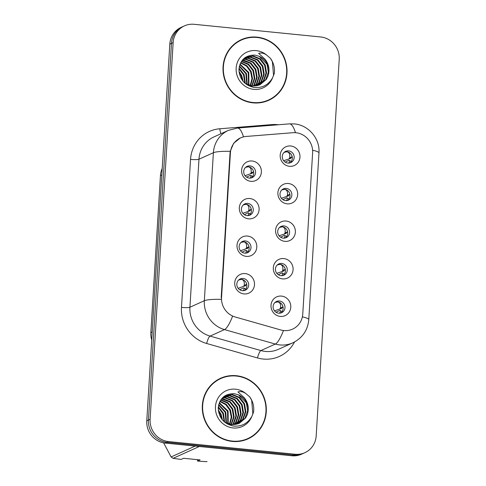 <?xml version="1.0" encoding="UTF-8"?>
<svg xmlns="http://www.w3.org/2000/svg" width="486" height="486" viewBox="0 0 486 486"><rect width="100%" height="100%" fill="white"/><g stroke="black" fill="none" stroke-linecap="round" stroke-linejoin="round"><path stroke-width="0.73" d="M248.577 218.846A10.285 9.823 -114.3 0 1 239.312 207.698A10.285 9.823 -114.3 0 1 249.822 198.525A10.285 9.823 -114.3 0 1 259.087 209.679A10.285 9.823 -114.3 0 1 248.577 218.846M247.726 203.427A6.172 5.893 65.7 0 0 241.518 210.468A6.172 5.893 65.7 0 0 249.895 215.146A6.172 5.893 65.7 0 0 247.726 203.427M246.28 256.377A10.285 9.823 -114.3 0 1 237.016 245.223A10.285 9.823 -114.3 0 1 247.526 236.056A10.285 9.823 -114.3 0 1 256.79 247.204A10.285 9.823 -114.3 0 1 246.28 256.377M245.43 240.953A6.172 5.893 65.7 0 0 239.221 248A6.172 5.893 65.7 0 0 247.599 252.677A6.172 5.893 65.7 0 0 245.43 240.953M243.99 293.909A10.285 9.823 -114.3 0 1 234.726 282.755A10.285 9.823 -114.3 0 1 245.23 273.582A10.285 9.823 -114.3 0 1 254.494 284.735A10.285 9.823 -114.3 0 1 243.99 293.909M243.134 278.484A6.172 5.893 65.7 0 0 236.925 285.525A6.172 5.893 65.7 0 0 245.302 290.203A6.172 5.893 65.7 0 0 243.134 278.484M250.873 181.321A10.285 9.823 -114.3 0 1 241.609 170.167A10.285 9.823 -114.3 0 1 252.119 161A10.285 9.823 -114.3 0 1 261.383 172.147A10.285 9.823 -114.3 0 1 250.873 181.321M250.023 165.896A6.172 5.893 65.7 0 0 243.808 172.937A6.172 5.893 65.7 0 0 252.185 177.615A6.172 5.893 65.7 0 0 250.023 165.896M287.159 203.834A10.285 9.823 -114.3 0 1 277.895 192.681A10.285 9.823 -114.3 0 1 288.405 183.508A10.285 9.823 -114.3 0 1 297.669 194.661A10.285 9.823 -114.3 0 1 287.159 203.834M286.309 188.41A6.172 5.893 65.7 0 0 280.094 195.451A6.172 5.893 65.7 0 0 288.471 200.129A6.172 5.893 65.7 0 0 286.309 188.41M284.863 241.36A10.285 9.823 -114.3 0 1 275.598 230.212A10.285 9.823 -114.3 0 1 286.108 221.039A10.285 9.823 -114.3 0 1 295.373 232.193A10.285 9.823 -114.3 0 1 284.863 241.36M284.012 225.935A6.172 5.893 65.7 0 0 277.804 232.982A6.172 5.893 65.7 0 0 286.181 237.66A6.172 5.893 65.7 0 0 284.012 225.935M282.573 278.891A10.285 9.823 -114.3 0 1 273.308 267.737A10.285 9.823 -114.3 0 1 283.812 258.57A10.285 9.823 -114.3 0 1 293.076 269.718A10.285 9.823 -114.3 0 1 282.573 278.891M281.716 263.467A6.172 5.893 65.7 0 0 275.507 270.508A6.172 5.893 65.7 0 0 283.885 275.185A6.172 5.893 65.7 0 0 281.716 263.467M280.276 316.416A10.285 9.823 -114.3 0 1 271.012 305.269A10.285 9.823 -114.3 0 1 281.516 296.096A10.285 9.823 -114.3 0 1 290.78 307.249A10.285 9.823 -114.3 0 1 280.276 316.416M279.42 300.998A6.172 5.893 65.7 0 0 273.211 308.039A6.172 5.893 65.7 0 0 281.588 312.717A6.172 5.893 65.7 0 0 279.42 300.998M289.456 166.303A10.285 9.823 -114.3 0 1 280.191 155.149A10.285 9.823 -114.3 0 1 290.701 145.982A10.285 9.823 -114.3 0 1 299.965 157.13A10.285 9.823 -114.3 0 1 289.456 166.303M288.605 150.879A6.172 5.893 65.7 0 0 282.39 157.926A6.172 5.893 65.7 0 0 290.768 162.603A6.172 5.893 65.7 0 0 288.605 150.879M243.923 204.399A6.172 5.893 -114.3 0 1 248.929 215.48M241.633 241.925A6.172 5.893 -114.3 0 1 246.633 253.012M239.337 279.456A6.172 5.893 -114.3 0 1 244.343 290.537M246.22 166.868A6.172 5.893 -114.3 0 1 251.226 177.949M282.506 189.382A6.172 5.893 -114.3 0 1 287.512 200.463M280.209 226.913A6.172 5.893 -114.3 0 1 285.215 237.994M277.919 264.439A6.172 5.893 -114.3 0 1 282.919 275.519M275.623 301.97A6.172 5.893 -114.3 0 1 280.629 313.051M284.802 151.851A6.172 5.893 -114.3 0 1 289.808 162.938M292.845 132.708A18.517 17.684 -114.3 0 1 295.95 132.739A18.517 17.684 -114.3 0 1 312.626 152.811L302.766 314.035A18.517 17.684 -114.3 0 1 292.59 329.125A18.517 17.684 -114.3 0 1 280.78 329.958L235.157 316.975A18.517 17.684 -114.3 0 1 221.555 297.493L230.394 152.987A18.517 17.684 -114.3 0 1 240.57 137.896A18.517 17.684 -114.3 0 1 246.202 136.451L292.845 132.708M151.717 340.006A20.57 19.653 -114.3 0 1 150.848 332.588L160.453 175.592A20.57 19.653 -114.3 0 1 162.215 168.442M257.027 37.136A33.255 31.772 65.7 0 0 241.329 39.682A33.255 31.772 65.7 0 0 223.566 75.093A33.255 31.772 65.7 0 0 253.006 102.85A33.255 31.772 65.7 0 0 268.703 100.304A33.255 31.772 65.7 0 0 286.473 64.893A33.255 31.772 65.7 0 0 257.027 37.136M246.76 38.175A33.255 31.772 65.7 0 0 240.594 40.028M236.318 375.714A33.255 31.772 65.7 0 0 220.62 378.254A33.255 31.772 65.7 0 0 202.856 413.665A33.255 31.772 65.7 0 0 232.302 441.422A33.255 31.772 65.7 0 0 248 438.876A33.255 31.772 65.7 0 0 265.763 403.465A33.255 31.772 65.7 0 0 236.318 375.714M226.051 376.753A33.255 31.772 65.7 0 0 219.885 378.6M184.443 25.873L181.12 27.374A20.57 19.653 65.7 0 0 169.814 44.147L146.778 420.791A20.57 19.653 65.7 0 0 165.307 443.092L291.843 455.759L293.508 455.011A20.57 19.653 65.7 0 0 303.215 453.438A20.57 19.653 65.7 0 1 293.508 455.011L166.971 442.339L293.508 455.011L295.172 454.258A20.57 19.653 65.7 0 0 304.88 452.685A20.57 19.653 65.7 0 0 316.186 435.918L339.222 59.274A20.57 19.653 65.7 0 0 320.693 36.972L194.157 24.3A20.57 19.653 65.7 0 0 184.443 25.873A20.57 19.653 65.7 0 0 173.144 42.64L150.107 419.284A20.57 19.653 65.7 0 0 168.636 441.592L295.172 454.258M146.778 420.791L148.443 420.038A20.57 19.653 65.7 0 0 166.971 442.339A20.57 19.653 65.7 0 1 148.443 420.038L171.479 43.394L148.443 420.038L150.107 419.284M182.785 26.627A20.57 19.653 65.7 0 0 171.479 43.394A20.57 19.653 65.7 0 1 182.785 26.627M221.555 297.493L221.191 297.59L230.03 153.09L230.236 151.334L233.645 143.303L240.218 138M247.253 439.198A33.255 31.772 65.7 0 0 252.72 435.796M267.962 100.626A33.255 31.772 65.7 0 0 273.43 97.224M291.843 455.759A20.57 19.653 65.7 0 0 301.557 454.185L304.88 452.685M285.215 162.148L288.921 160.283L289.595 160.55L289.291 162.233L288.629 163.102M291.606 161.765L289.595 160.55M289.012 158.758L290.98 158.078L289.012 158.758L289.771 157.701L289.753 154.773C289.291 152.987 288.283 151.984 286.734 151.772L284.122 152.41M283.66 160.726L290.482 158.472M290.98 158.078L292.11 156.377M253.522 171.388L252.398 173.095L250.436 173.775L251.189 172.718L251.171 169.784C250.709 168.004 249.707 167.008 248.164 166.789L245.539 167.421M250.436 173.775L245.078 175.744M246.633 177.165L250.339 175.3L251.013 175.568L250.715 177.25L250.047 178.113M253.024 176.782L251.013 175.568M251.9 173.49L252.398 173.095M282.925 199.679L286.625 197.814L287.305 198.081L287.001 199.764L286.333 200.627M289.31 199.296L287.305 198.081M286.722 196.289L288.684 195.609L286.722 196.289L287.475 195.232L287.457 192.298C286.995 190.512 285.987 189.516 284.438 189.303L281.825 189.935M281.364 198.258L288.186 195.998M288.684 195.609L289.814 193.902M280.629 237.204L284.328 235.346L285.009 235.607L284.705 237.29L284.037 238.158M287.013 236.822L285.009 235.607M284.425 233.821L286.394 233.134L284.425 233.821L285.179 232.758L285.161 229.829C284.699 228.043 283.696 227.041 282.141 226.828L279.529 227.466M279.067 235.789L285.896 233.529M286.388 233.14L287.518 231.433M278.332 274.736L282.038 272.871L282.712 273.138L282.409 274.821L281.74 275.684M284.723 274.353L282.712 273.138M282.129 271.346L284.097 270.666L282.129 271.346L282.888 270.289L282.864 267.355C282.402 265.569 281.4 264.572 279.851 264.36L277.233 264.992M276.771 273.314L283.599 271.06M284.091 270.666L285.221 268.958M276.036 312.261L279.742 310.402L280.416 310.663L280.112 312.346L279.444 313.215M282.427 311.884L280.416 310.663M279.833 308.877L281.801 308.197L279.833 308.877L280.592 307.82L280.568 304.886C280.106 303.1 279.104 302.104 277.555 301.891L274.942 302.523M274.481 310.846L281.303 308.586M281.795 308.197L282.925 306.49M251.232 208.919L250.108 210.626L248.139 211.307L248.893 210.25L248.875 207.315C248.413 205.535 247.41 204.533 245.867 204.32L243.243 204.952M248.139 211.307L250.108 210.626M249.628 211.009L242.781 213.275M244.343 214.691L248.042 212.832L248.723 213.093L248.419 214.776L247.751 215.644M250.733 214.314L248.723 213.093M248.935 246.445L247.811 248.152L245.843 248.832L246.596 247.775L246.578 244.847C246.116 243.061 245.114 242.064 243.571 241.846L240.947 242.484M245.843 248.832L240.485 250.8M242.046 252.222L245.746 250.357L246.426 250.624L246.123 252.307L245.454 253.176M248.437 251.839L246.426 250.624M247.313 248.546L247.811 248.152M246.639 283.976L245.515 285.683L243.547 286.363L244.306 285.306L244.282 282.372C243.826 280.592 242.824 279.59 241.275 279.377L238.65 280.009M243.547 286.363L238.189 288.332M239.75 289.753L243.456 287.888L244.13 288.155L243.826 289.838L243.158 290.701M246.141 289.37L244.13 288.155M245.017 286.072L245.515 285.683M261.796 102.479A32.914 31.444 65.7 0 0 267.087 100.657L268.564 99.988A32.914 31.444 65.7 0 0 286.145 64.948A32.914 31.444 65.7 0 0 257.009 37.477A32.914 31.444 65.7 0 0 241.469 39.998A32.914 31.444 65.7 0 0 223.888 75.038A32.914 31.444 65.7 0 0 253.03 102.51A32.914 31.444 65.7 0 0 268.564 99.988M242.447 60.076L243.808 60.167L250.934 63.052L255.849 69.291L257.185 77.238L254.524 84.783L253.534 86.077M242.222 60.355L250.351 63.314L255.265 69.553L256.596 77.499L253.935 85.044L253.176 86.065M243.371 59.067L246.153 59.104L253.285 61.989L258.2 68.228L259.53 76.174L256.869 83.72L254.931 86.04M243.134 59.31L245.57 59.371L252.696 62.257L257.61 68.496L258.941 76.442L256.286 83.987L254.591 86.058M244.318 58.205L248.504 58.047L255.63 60.932L260.545 67.171L261.875 75.117L259.214 82.663L256.274 85.882M244.081 58.411L247.915 58.308L255.041 61.193L259.955 67.433L261.292 75.379L258.631 82.924L255.94 85.931M245.242 57.506L250.849 56.983L257.975 59.869L262.89 66.108L264.226 74.054L261.565 81.599L257.562 85.609M245.023 57.664L250.26 57.251L257.392 60.136L262.306 66.375L263.637 74.322L260.976 81.867L257.246 85.688M267.932 76.266A15.503 14.811 65.7 0 0 259.281 56.34L254.956 55.112C245.564 55.009 240.224 59.784 238.936 69.449C239.464 79.127 244.422 85.117 253.807 87.419C262.112 88.264 268.363 85.074 272.555 77.839L274.304 73.404C274.955 67.919 273.679 62.888 270.459 58.332L266.778 55.179C264.159 53.199 261.45 52.585 258.637 53.345L265.01 59.189C269.013 64.316 269.991 70.008 267.932 76.266L266.255 79.479L259.998 84.752L252.495 86.022L245.473 83.635M245.728 57.184L253.194 55.926L260.326 58.812L265.241 65.051L266.571 72.997L263.91 80.542L258.807 85.232M251.912 86.289L248.267 85.518M245.776 57.16L252.611 56.188L259.737 59.073L264.651 65.312L265.982 73.258L263.327 80.804L258.497 85.336M238.978 71.357L241.767 75.652L243.14 81.344M239.1 72.457L241.184 75.913L242.447 80.488M239.033 68.222L244.118 74.589L245.333 83.525M238.966 68.891L243.529 74.856L244.835 83.094M239.452 65.956L246.463 73.532L247.216 84.594M239.325 66.473L245.873 73.793L246.76 84.37M240.054 64.122L248.808 72.469L248.941 85.281M239.89 64.553L248.225 72.736L248.516 85.135M240.77 62.573L246.955 65.744L251.159 71.412L252.538 78.617L250.551 85.724M240.582 62.937L246.536 66.157L250.569 71.673L251.955 78.665L250.156 85.633M241.578 61.236L248.638 64.152L253.504 70.349L254.834 78.295L252.082 85.979M241.372 61.552L248.218 64.541L252.914 70.616L254.257 78.446L251.705 85.931M259.281 56.34L266.996 64.255L268.333 72.201L265.672 79.747L259.706 84.88M270.459 58.332L272.385 61.722L273.575 75.646M241.469 39.998L239.993 40.666A32.914 31.444 65.7 0 0 235.127 43.43M241.086 441.051A32.914 31.444 65.7 0 0 246.378 439.229L247.854 438.566A32.914 31.444 65.7 0 0 265.441 403.52A32.914 31.444 65.7 0 0 236.299 376.049A32.914 31.444 65.7 0 0 220.759 378.57A32.914 31.444 65.7 0 0 203.178 413.61A32.914 31.444 65.7 0 0 232.32 441.081A32.914 31.444 65.7 0 0 247.854 438.566M221.738 398.654L223.098 398.739L230.23 401.624L235.145 407.863L236.475 415.809L233.815 423.355L232.83 424.649M221.519 398.927L229.641 401.892L234.556 408.131L235.886 416.071L233.225 423.616L232.472 424.643M222.661 397.645L225.449 397.676L232.575 400.561L237.49 406.806L238.82 414.746L236.16 422.291L234.222 424.612M222.424 397.882L224.86 397.943L231.986 400.829L236.901 407.068L238.237 415.014L235.576 422.559L233.881 424.636M223.615 396.783L227.794 396.619L234.92 399.504L239.835 405.743L241.171 413.689L238.511 421.234L235.564 424.454M223.372 396.983L227.205 396.886L234.337 399.771L239.252 406.01L240.582 413.951L237.921 421.502L235.236 424.503M224.538 396.078L230.139 395.555L237.271 398.441L242.186 404.686L243.516 412.626L240.856 420.171L236.852 424.181M224.313 396.236L229.556 395.823L236.682 398.708L241.597 404.947L242.927 412.893L240.266 420.439L236.536 424.26M247.222 414.837A15.503 14.811 65.7 0 0 238.571 394.911L234.246 393.684C224.854 393.581 219.52 398.362 218.226 408.021C218.755 417.699 223.712 423.689 233.104 425.991C241.402 426.842 247.653 423.646 251.851 416.411L253.595 411.982C254.251 406.49 252.969 401.46 249.749 396.904L246.068 393.751C243.456 391.771 240.74 391.163 237.927 391.916L244.3 397.761C248.31 402.888 249.282 408.58 247.222 414.837L245.552 418.051L239.294 423.324L231.786 424.594L224.763 422.213M225.018 395.756L232.49 394.498L239.616 397.384L244.531 403.623L245.861 411.569L243.2 419.114L238.097 423.804M231.202 424.861L227.563 424.096M225.067 395.738L231.901 394.766L239.027 397.651L243.942 403.89L245.278 411.836L242.617 419.382L237.788 423.907M218.269 409.929L221.063 414.224L222.43 419.922M218.39 411.028L220.474 414.485L221.744 419.06M218.323 406.794L223.408 413.161L224.623 422.097M218.263 407.462L222.819 413.428L224.125 421.666M218.743 404.534L225.753 412.104L226.506 423.166M218.615 405.051L225.17 412.371L226.051 422.942M219.344 402.7L228.104 411.041L228.232 423.853M219.18 403.125L227.515 411.308L227.813 423.707M220.061 401.144L226.245 404.316L230.449 409.984L231.828 417.188L229.842 424.296M219.872 401.515L225.826 404.729L229.86 410.251L231.245 417.237L229.447 424.205M220.869 399.814L227.934 402.724L232.794 408.92L234.131 416.867L231.372 424.551M220.662 400.13L227.509 403.119L232.211 409.188L233.553 417.018L230.996 424.503M238.571 394.911L246.293 402.827L247.623 410.773L244.962 418.318L238.997 423.452M199.296 446.494L173.065 458.341L181.096 459.428L183.629 458.28L200.104 459.932L197.571 461.074L206.617 461.7A37.027 35.375 65.7 0 0 207.054 461.506L206.617 461.7M197.571 461.074L197.425 459.61M249.749 396.904L251.675 400.3L252.866 414.218M163.618 442.849L171.121 456.937L195.165 446.081M171.121 456.937A37.027 35.375 65.7 0 0 173.065 458.341M220.759 378.57L219.283 379.238A32.914 31.444 65.7 0 0 214.423 382.002M230.394 152.987L230.024 153.157M161.814 174.978L160.453 175.592M152.209 331.974L150.848 332.588M294.516 341.992A34.287 32.75 -114.3 0 1 263.199 359.045A34.287 32.75 -114.3 0 1 257.507 357.957L206.672 343.493A34.287 32.75 -114.3 0 1 181.478 307.413L190.536 159.402A34.287 32.75 -114.3 0 1 219.806 128.772L271.783 124.604A34.287 32.75 -114.3 0 1 278.387 124.756M283.417 330.656A24.002 5.522 105.9 0 1 275.325 344.058L260.909 350.57A27.429 26.201 65.7 0 0 265.459 351.439A27.429 26.201 65.7 0 0 278.405 349.337L292.821 342.83A27.429 26.201 -114.3 0 1 279.875 344.926A27.429 26.201 -114.3 0 1 275.325 344.058L224.489 329.593A27.429 26.201 -114.3 0 1 204.333 300.725L213.384 152.719A24.002 3.432 3.5 0 1 230.236 151.334M302.371 316.872A24.002 3.432 3.5 0 1 308.786 319.624L318.974 152.981C320.177 138.759 308.634 125.036 294.322 123.918L289.437 123.869A24.002 6.713 85.4 0 1 295.464 132.696M221.179 299.346A24.002 3.432 -176.5 0 0 204.333 300.725L189.923 307.237A27.429 26.201 65.7 0 0 210.074 336.105L260.909 350.57A6.859 1.58 -74.1 0 0 257.507 357.957M232.533 316.313A24.002 5.522 105.9 0 1 224.489 329.593L210.074 336.105A6.859 1.58 -74.1 0 0 206.672 343.493M289.437 123.869L237.46 128.043A24.002 6.713 85.4 0 1 243.498 136.888M190.536 159.402A6.859 0.978 3.5 0 0 198.974 159.226L213.384 152.719A27.429 26.201 -114.3 0 1 228.463 130.357L214.047 136.87A27.429 26.201 65.7 0 0 198.974 159.226L189.923 307.237A6.859 0.978 3.5 0 1 181.478 307.413M318.974 152.981A24.002 3.432 -176.5 0 0 312.607 150.235M173.144 42.64L169.814 44.147M168.636 441.592L165.307 443.092M219.806 128.772A6.859 1.92 -94.6 0 0 221.045 133.705M271.783 124.604A6.859 1.92 -94.6 0 0 271.862 125.279M289.662 160.587L291.223 161.534M289.771 157.701L291.867 156.978M251.189 172.718L253.291 171.995M251.08 175.604L252.641 176.552M287.366 198.118L288.927 199.066M287.475 195.232L289.577 194.503M285.069 235.643L286.631 236.591M285.179 232.758L287.281 232.035M282.773 273.175L284.334 274.122M282.888 270.289L284.984 269.566M280.477 310.7L282.038 311.654M280.592 307.82L282.688 307.091M248.893 210.25L250.995 209.521M248.783 213.135L250.345 214.083M246.596 247.775L248.698 247.052M246.487 250.661L248.048 251.608M244.306 285.306L246.402 284.577M244.191 288.192L245.752 289.14M266.778 55.179A19.616 18.741 65.7 0 0 256.201 50.617A19.616 18.741 65.7 0 0 236.166 68.107A19.616 18.741 65.7 0 0 253.832 89.369A19.616 18.741 65.7 0 0 272.555 77.839M246.068 393.751A19.616 18.741 65.7 0 0 235.497 389.189A19.616 18.741 65.7 0 0 215.456 406.679A19.616 18.741 65.7 0 0 233.122 427.947A19.616 18.741 65.7 0 0 251.851 416.411M240.57 137.896L239.045 138.583M292.821 342.83C302.444 338.031 307.766 330.298 308.786 319.624M237.46 128.043L228.463 130.357"/></g></svg>
